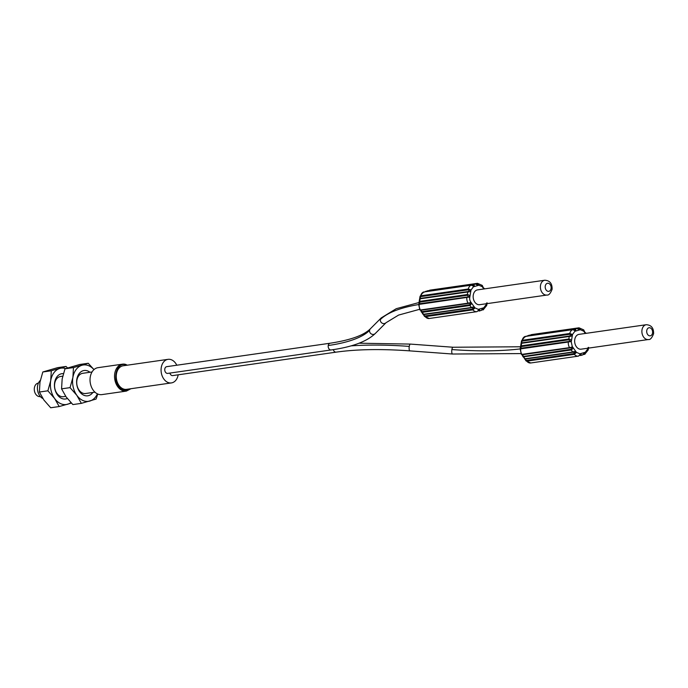 <?xml version="1.0" encoding="UTF-8"?>
<svg xmlns="http://www.w3.org/2000/svg" width="688" height="688" viewBox="0 0 688 688"><rect width="100%" height="100%" fill="white"/><g stroke="black" fill="none" stroke-linecap="round" stroke-linejoin="round"><path stroke-width="1.03" d="M66.039 366.446L57.551 367.667L42.811 371.984L51.299 370.763L66.039 366.446L67.536 367.942M42.811 371.984L39.973 382.167L39.388 392.031L43.912 400.055L50.697 407.76L59.185 406.548L54.653 398.515L47.876 390.81L50.714 380.627L51.299 370.763M71.38 403.091L59.185 406.548M39.388 392.031L47.876 390.81M70.907 402.6A18.37 13.235 -98.2 0 1 67.682 404.226A18.37 13.235 -98.2 0 1 60.768 403.701A18.37 13.235 -98.2 0 1 54.653 398.515A18.37 13.235 -98.2 0 1 50.714 380.627A18.37 13.235 -98.2 0 1 59.796 368.441A18.37 13.235 -98.2 0 1 65.652 368.57M63.391 373.627A12.788 9.219 81.8 0 0 54.472 383.964A12.788 9.219 81.8 0 0 61.671 398.421A12.788 9.219 81.8 0 0 67.312 398.49M62.728 376.173L60.51 376.491A10.208 7.353 81.8 0 0 54.73 383.422A10.208 7.353 81.8 0 0 60.312 396.236A10.208 7.353 81.8 0 0 63.408 396.692L65.73 396.357M88.219 363.264L79.731 364.485L64.99 368.802L73.478 367.581L88.219 363.264L93.981 369.611M97.756 394.018L96.096 399.049L81.365 403.366L76.832 395.333L70.056 387.628L72.894 377.445L73.478 367.581M64.99 368.802L62.152 378.985L61.567 388.849L66.091 396.873L72.876 404.578L81.365 403.366M61.567 388.849L70.056 387.628M97.421 393.863A18.37 13.235 -98.2 0 1 89.853 401.044A18.37 13.235 -98.2 0 1 82.947 400.519A18.37 13.235 -98.2 0 1 76.832 395.333A18.37 13.235 -98.2 0 1 72.894 377.445A18.37 13.235 -98.2 0 1 81.975 365.259A18.37 13.235 -98.2 0 1 88.881 365.792A18.37 13.235 -98.2 0 1 93.946 369.637M89.965 372.26A12.788 9.219 81.8 0 0 87.978 371.064A12.788 9.219 81.8 0 0 76.85 379.174A12.788 9.219 81.8 0 0 83.85 395.239A12.788 9.219 81.8 0 0 92.863 392.461M92.054 371.967L82.689 373.309A10.208 7.353 81.8 0 0 76.901 380.232A10.208 7.353 81.8 0 0 82.491 393.054A10.208 7.353 81.8 0 0 85.587 393.51L94.953 392.16M127.547 365.156L122.507 364.158L97.988 367.676A13.605 9.804 81.8 0 0 90.274 376.912A13.605 9.804 81.8 0 0 101.858 394.611L126.368 391.094A13.605 9.804 -98.2 0 1 122.653 390.655A13.605 9.804 -98.2 0 1 114.784 373.395A13.605 9.804 -98.2 0 1 122.507 364.158A13.605 9.804 -98.2 0 1 126.214 364.597M126.798 365.259A12.926 9.314 81.8 0 0 126.592 365.173C115.051 359.944 111.121 385.547 122.808 389.778L123.212 389.941A12.926 9.314 81.8 0 0 130.187 388.832M168.035 359.342L123.212 365.775A11.902 8.574 81.8 0 0 116.461 373.859A11.902 8.574 81.8 0 0 126.592 389.339L171.415 382.915A11.902 8.574 -98.2 0 1 161.284 367.426A11.902 8.574 -98.2 0 1 168.035 359.342A11.902 8.574 -98.2 0 1 176.79 365.216M178.166 374.814A11.902 8.574 -98.2 0 1 178.166 374.831A11.902 8.574 -98.2 0 1 171.415 382.915M166.737 366.661A3.406 2.451 81.8 0 0 164.802 368.974A3.406 2.451 81.8 0 0 167.7 373.395L331.117 349.951A3.406 2.451 -98.2 0 1 328.228 345.522A3.406 2.451 -98.2 0 1 330.154 343.217L166.737 366.661M169.91 373.077A3.406 2.451 81.8 0 0 172.714 375.596L336.14 352.144A3.406 2.451 -98.2 0 1 333.327 349.616M468.468 289.76L469.5 290.069L468.158 291.523L420.531 298.351L420.265 297.139L420.841 296.597L468.468 289.76L468.296 289.003L470.119 289.691C470.816 291.17 470.033 291.936 467.763 291.987L420.136 298.816L419.706 301.378L467.324 294.541C469.5 294.971 470.007 295.831 468.846 297.121L419.207 304.38L419.706 301.378L418.674 304.44L419.886 309.97L420.91 310.254L468.537 303.417A0.679 0.49 -98.2 0 0 468.623 303.391L469.801 303.253L468.623 303.391L469.801 303.253L470.093 304.612L469.612 304.784L421.985 311.621L420.445 309.987A0.679 0.49 81.8 0 0 420.901 310.254M420.033 309.935L420.445 309.987A6.803 4.902 81.8 0 1 419.207 304.38L419.895 302.092L467.513 295.255L468.365 296.734L467.229 297.027L419.121 303.795L418.794 304.302M469.354 303.27L468.537 303.417A0.679 0.49 -98.2 0 1 468.072 303.15L470.085 302.754C471.667 303.365 471.547 304.285 469.741 305.515L422.122 312.352L421.383 312.068L420.781 310.512M420.557 310.271L422.991 314.313L423.559 314.356L471.185 307.519C473.258 306.676 474.281 307.029 474.273 308.585L472.88 309.849A6.803 4.902 -98.2 0 0 476.887 311.655L478.848 310.202M424.935 291.798L473.335 284.505C474.754 285.597 474.634 286.045 472.974 285.855L471.142 285.176A0.679 0.49 -98.2 0 1 471.4 285.167M475.976 284.015L477.412 283.336L478.435 284.256C478.065 285.047 476.99 284.952 475.21 283.955A0.679 0.49 -98.2 0 1 475.262 283.946L475.262 283.946A0.679 0.49 -98.2 0 1 475.365 283.946M483.208 287.464L481.505 285.133L482.537 286.053A2.038 0.826 144.3 0 1 482.219 286.698L483.853 288.977M486.304 303.743L486.158 304.603A2.038 0.576 9.7 0 1 486.691 304.947L486.089 305.979L486.622 302.995M476.999 311.638L478.375 310.383C479.768 309.437 480.035 309.652 479.175 311.028L481.05 310.477C482.271 309.007 483.2 308.439 483.836 308.783L483.243 309.806A0.679 0.49 -98.2 0 1 482.692 309.557L482.254 309.617M487.156 302.892L486.7 305.498L483.243 309.806M473.292 294.963A7.482 5.392 81.8 0 0 479.656 304.698L546.891 295.049A7.482 5.392 -98.2 0 1 540.484 285.572A7.482 5.392 -98.2 0 1 540.527 285.314A7.482 5.392 -98.2 0 1 544.767 280.24L477.532 289.88A7.482 5.392 81.8 0 0 473.292 294.963M471.719 307.717A0.679 0.49 -98.2 0 1 471.615 307.742L472.467 307.579L471.719 307.717L473.55 308.473L472.716 309.084L425.089 315.921L425.261 316.686L424.221 315.766L424.092 314.545L471.512 307.742M424.221 315.766L425.261 316.686L424.221 315.766L425.089 315.921M486.158 304.603L483.802 307.76A2.038 1.41 -106.4 0 1 483.836 308.783L481.187 310.443M482.692 309.557L481.867 309.772M429.045 290.577L429.794 290.173L429.407 290.697M477.033 283.86L477.704 284.196L477.343 284.522L475.262 283.946L427.635 290.783A0.679 0.49 81.8 0 0 427.583 290.792L427.325 290.869M473.55 308.473L474.273 308.585A2.038 0.826 -35.7 0 0 474.969 307.88L470.781 302.049A4.764 3.431 -98.2 0 1 469.758 297.414L471.031 289.983L473.387 286.819L478.839 285.219A2.038 1.41 -106.4 0 0 478.435 284.256L475.735 284.23M424.857 291.807L427.635 290.783A0.679 0.49 81.8 0 1 427.687 290.775M471.873 285.193L473.43 285.081L471.701 285.425M420.067 296.872L420.669 295.831L420.265 297.139L420.669 295.831L468.296 289.003A6.803 4.902 -98.2 0 1 471.142 285.176L423.283 292.073L471.228 285.15L473.301 285.709M420.841 296.597A0.679 0.49 81.8 0 1 420.669 295.831A6.803 4.902 81.8 0 1 423.516 292.013L424.075 292.262L423.516 292.013L422.922 293.036M467.513 295.255A0.679 0.49 -98.2 0 1 467.324 294.541L467.763 291.987A0.679 0.49 -98.2 0 1 468.15 291.523L468.15 291.523A0.679 0.49 -98.2 0 1 468.158 291.523L420.523 298.36A0.679 0.49 81.8 0 0 420.136 298.816L419.611 298.919L420.058 296.322L423.283 292.073M472.716 309.084L472.88 309.849L425.261 316.686A6.803 4.902 81.8 0 0 429.26 318.492L424.522 316.42L423.395 314.571L423.868 314.571M420.91 310.254A0.679 0.49 81.8 0 0 421.004 310.228L468.433 303.417M584.688 331.943L582.994 329.612L584.026 330.532A2.038 0.826 144.3 0 1 583.708 331.177L585.342 333.456M587.793 348.223L587.647 349.083A2.038 0.576 9.7 0 1 588.18 349.427L587.578 350.467L588.111 347.474M580.337 354.681L578.479 356.126A6.803 4.902 -98.2 0 1 578.376 356.135L579.864 354.862C581.257 353.924 581.523 354.139 580.663 355.507L582.538 354.956C583.751 353.486 584.68 352.918 585.325 353.262L584.731 354.286A0.679 0.49 -98.2 0 1 584.181 354.036L583.742 354.096M588.644 347.371L588.188 349.977L584.731 354.286M523.473 356.1L521.521 354.415L569.552 347.629L571.289 347.732L570.111 347.87L571.289 347.732L571.573 349.091L571.1 349.263L522.871 356.547L525.047 358.835L572.674 351.998C574.738 351.155 575.77 351.508 575.761 353.064L574.368 354.337A0.679 0.49 -98.2 0 1 574.205 353.572L526.578 360.4L525.795 360.022L525.58 359.024L573.001 352.222M587.647 349.083L585.29 352.239L579.838 353.838L576.458 352.359L572.27 346.528L571.573 347.234C573.147 347.844 573.035 348.764 571.229 349.994A0.679 0.49 -98.2 0 1 571.1 349.263M521.091 348.334L520.283 348.782L521.186 345.858L568.813 339.021C570.988 339.459 571.496 340.319 570.335 341.601L568.322 342.022A0.679 0.49 -98.2 0 1 568.709 341.506L520.61 348.274L521.375 346.571L569.002 339.734L569.853 341.214L568.709 341.506M570.111 347.87L569.552 347.629L571.573 347.234L571.289 347.732M521.556 341.351L522.158 340.311L521.745 341.618L522.158 340.311L569.784 333.482L571.608 334.17C572.304 335.649 571.513 336.415 569.251 336.466A0.679 0.49 -98.2 0 1 569.638 336.002L521.891 342.856L521.745 341.618L522.33 341.076L569.956 334.248L570.988 334.549L569.638 336.002L522.011 342.839A0.679 0.49 81.8 0 0 522.011 342.839L522.011 342.839A0.679 0.49 81.8 0 0 521.624 343.295L521.091 343.407L521.547 340.801L525.09 336.466L572.717 329.638A0.679 0.49 -98.2 0 1 572.889 329.655M526.423 336.277L574.824 328.984C576.243 330.077 576.123 330.524 574.463 330.335L572.631 329.655A0.679 0.49 -98.2 0 1 572.717 329.638L574.79 330.188M577.464 328.494L578.9 327.815L579.924 328.735C579.554 329.526 578.479 329.432 576.699 328.434A0.679 0.49 -98.2 0 1 576.75 328.425L576.75 328.425A0.679 0.49 -98.2 0 1 576.845 328.425M574.772 339.442A7.482 5.392 81.8 0 0 581.145 349.177L648.38 339.528A7.482 5.392 -98.2 0 1 641.973 330.051A7.482 5.392 -98.2 0 1 642.007 329.801A7.482 5.392 -98.2 0 1 646.256 324.719L579.021 334.359A7.482 5.392 81.8 0 0 574.772 339.442M578.513 328.339L579.193 328.675L578.832 329.002L576.75 328.425L529.124 335.262A0.679 0.49 81.8 0 0 529.072 335.271L528.814 335.348M572.27 346.528L571.246 341.893L572.519 334.463L574.867 331.298L580.328 329.698A2.038 1.41 73.6 0 0 579.924 328.735L577.215 328.709M530.525 335.056L531.274 334.652L530.895 335.176M526.346 336.286L529.124 335.262A0.679 0.49 81.8 0 1 529.175 335.254M573.353 329.672L574.919 329.561L573.181 329.905M524.411 337.516L525.004 336.492L525.563 336.742L524.772 336.552M521.091 343.407L520.592 346.331L521.186 345.858A0.679 0.49 81.8 0 0 521.375 346.571M576.458 352.359A2.038 0.826 -35.7 0 1 575.761 353.064L573.104 352.222A0.679 0.49 -98.2 0 1 572.674 351.998L571.229 349.994L523.602 356.831L525.047 358.835A0.679 0.49 81.8 0 0 525.477 359.059L525.477 359.059A0.679 0.49 81.8 0 0 525.58 359.024M575.039 352.953L574.205 353.572M579.838 353.838A2.038 1.41 73.6 0 1 579.864 354.862L579.683 355.3M585.29 352.239A2.038 1.41 -106.4 0 1 585.325 353.262L582.676 354.922M584.181 354.036L583.355 354.251M526.578 360.4L526.741 361.166L525.709 360.245M522.046 354.75L522.871 356.547L522.261 354.991M578.29 356.152L530.835 362.963A6.803 4.902 81.8 0 1 530.749 362.972L578.376 356.135A6.803 4.902 -98.2 0 1 574.368 354.337L526.741 361.166A6.803 4.902 81.8 0 0 530.749 362.972L526.01 360.899L524.884 359.059L525.357 359.05M569.552 347.629A6.803 4.902 -98.2 0 1 568.322 342.022L520.696 348.859L520.61 348.274L520.283 348.782M521.521 354.415L521.934 354.466A0.679 0.49 81.8 0 0 522.493 354.707L569.922 347.896M40.3 380.455A10.208 7.353 81.8 0 0 37.591 385.873A10.208 7.353 81.8 0 0 42.88 398.558M38.433 383.096L38.261 383.121A6.803 4.902 81.8 0 0 34.4 387.74A6.803 4.902 81.8 0 0 40.188 396.589L40.368 396.563M419.525 309.333L398.593 315.078L386.028 322.715A3.406 3.199 -135.1 0 1 380.361 319.567A3.406 3.199 -135.1 0 1 381.212 317.916L370.436 328.726A3.406 3.199 44.9 0 0 371.382 333.99A3.406 3.199 44.9 0 0 375.252 333.525C366.928 341.515 352.213 346.984 331.117 349.951M369.594 330.378A166.668 47.188 9.7 0 1 328.228 345.522M418.657 304.543A173.471 49.115 -170.3 0 0 380.361 319.567M421.985 311.621L423.559 314.356A0.679 0.49 81.8 0 0 423.989 314.579L423.989 314.579A0.679 0.49 81.8 0 0 424.092 314.545M422.991 314.313L471.615 307.742A0.679 0.49 -98.2 0 1 471.185 307.519L469.612 304.784M470.781 302.049A2.038 0.826 144.3 0 1 470.085 302.754L469.801 303.253M468.365 296.734L468.846 297.121A2.038 0.576 9.7 0 1 469.758 297.414M420.445 309.987L468.072 303.15A6.803 4.902 -98.2 0 1 466.834 297.543A0.679 0.49 -98.2 0 1 467.229 297.027M419.603 303.855L419.207 304.38M419.706 301.378A0.679 0.49 81.8 0 0 419.895 302.092M471.031 289.983A2.038 0.576 -170.3 0 0 470.119 289.691L469.5 290.069M472.974 285.855L472.974 285.855A2.038 1.41 73.6 0 1 473.387 286.819M472.991 285.03L475.21 283.955L425.709 291.342A0.679 0.49 81.8 0 0 425.39 291.729M428.951 290.594L477.412 283.336A6.803 4.902 -98.2 0 1 477.498 283.327L429.871 290.155A6.803 4.902 81.8 0 0 429.794 290.173L429.871 290.155A6.803 4.902 81.8 0 1 429.957 290.147M478.839 285.219L482.219 286.698M481.05 310.477L479.433 310.95M483.81 307.76L478.349 309.359L474.969 307.88M478.375 310.383A2.038 1.41 -106.4 0 0 478.349 309.359M476.973 311.647A6.803 4.902 -98.2 0 1 476.887 311.655L429.26 318.492A6.803 4.902 81.8 0 0 429.346 318.475L476.81 311.673M545.249 286.174A4.085 2.941 81.8 0 0 547.605 291.213A4.085 2.941 81.8 0 0 551.079 288.435A4.085 2.941 81.8 0 0 548.723 283.404A4.085 2.941 81.8 0 0 545.249 286.174M479.175 311.028A0.679 0.49 -98.2 0 1 479.123 311.036L479.123 311.036A0.679 0.49 -98.2 0 1 478.659 310.752M481.918 309.996L483.062 309.832M520.893 353.58L452.549 354.028A3.406 1.049 -85.8 0 1 451.878 349.556A3.406 1.049 -85.8 0 1 453.048 347.242L410.426 344.095A3.406 1.049 94.2 0 0 409.257 346.399A3.406 1.049 94.2 0 0 409.928 350.88C381.358 348.816 356.762 349.237 336.14 352.144M350.975 345.875A173.471 49.115 9.7 0 1 409.257 346.399M451.878 349.556A166.668 47.188 -170.3 0 0 520.162 348.911M582.538 354.956L580.921 355.429M569.853 341.214L570.335 341.601A2.038 0.576 9.7 0 1 571.246 341.893M569.002 339.734A0.679 0.49 -98.2 0 1 568.813 339.021L569.251 336.466L521.624 343.295L521.186 345.858M572.519 334.463A2.038 0.576 -170.3 0 0 571.608 334.17L570.988 334.549M569.956 334.248L569.784 333.482A6.803 4.902 -98.2 0 1 572.631 329.655L525.004 336.492A6.803 4.902 81.8 0 0 522.158 340.311A0.679 0.49 81.8 0 0 522.33 341.076M574.463 330.335L574.463 330.335A2.038 1.41 73.6 0 1 574.867 331.298M574.48 329.518L576.699 328.434L529.072 335.271L526.853 336.346M578.9 327.815A6.803 4.902 -98.2 0 1 578.986 327.806L531.36 334.635A6.803 4.902 81.8 0 0 531.274 334.652L578.9 327.815M580.328 329.698L583.708 331.177M646.737 330.661A4.085 2.941 81.8 0 0 649.094 335.692A4.085 2.941 81.8 0 0 652.568 332.923A4.085 2.941 81.8 0 0 650.212 327.884A4.085 2.941 81.8 0 0 646.737 330.661M531.446 334.626A6.803 4.902 81.8 0 0 531.36 334.635L530.439 335.073M520.696 348.859A6.803 4.902 81.8 0 0 521.934 354.466M573.207 352.196A0.679 0.49 -98.2 0 1 573.104 352.222L524.48 358.792M580.663 355.507A0.679 0.49 -98.2 0 1 580.612 355.515L580.612 355.515A0.679 0.49 -98.2 0 1 580.139 355.232M584.551 354.311L583.407 354.475M126.368 391.094L130.926 388.72M370.436 328.726C364.004 335.262 350.579 340.087 330.154 343.217M386.028 322.715L375.252 333.525M419.095 302.496L396.254 308.688L381.212 317.916M483.114 287.231L482.245 285.4L477.498 283.327M484.73 288.848L482.77 287.24M546.891 295.049C548.714 295.444 550.452 293.518 552.111 289.252C552.249 283.516 549.807 280.515 544.767 280.24M483.475 309.738L481.901 310.013M419.104 301.851L419.611 298.919M410.426 344.095L359.076 343.2M452.549 354.028L409.928 350.88M520.575 346.778L453.048 347.242M586.219 333.327L584.258 331.719M584.602 331.711L583.725 329.879L578.986 327.806M648.38 339.528C650.194 339.932 651.94 337.997 653.6 333.732C653.738 328.004 651.295 324.994 646.256 324.719M520.592 346.331L520.162 348.928L521.375 354.449L522.398 354.733L570.851 347.75M584.963 354.225L583.39 354.492"/></g></svg>
